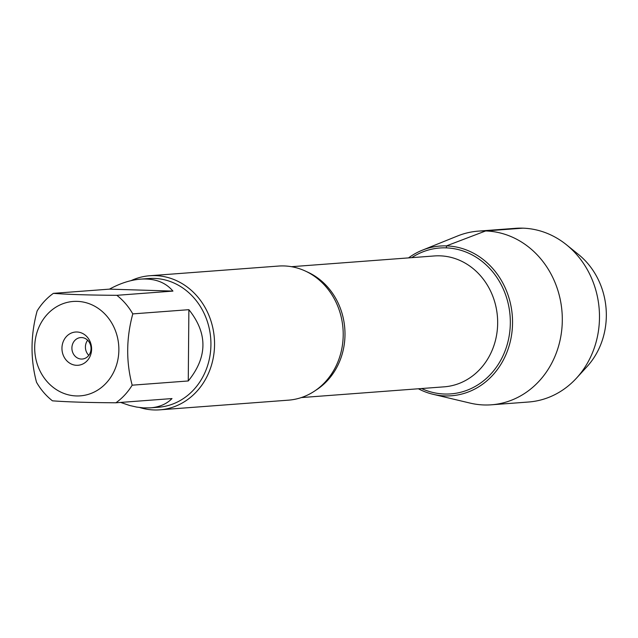 <?xml version="1.0" encoding="UTF-8"?>
<svg xmlns="http://www.w3.org/2000/svg" width="638" height="638" viewBox="0 0 638 638"><rect width="100%" height="100%" fill="white"/><g stroke="black" fill="none" stroke-linecap="round" stroke-linejoin="round"><path stroke-width="0.96" d="M159.803 409.835L288.464 400.162A67.237 59.749 -94.3 0 0 341.067 352.088A67.237 59.749 -94.3 0 0 337.582 305.738A67.237 59.749 -94.3 0 0 284.006 265.942A67.237 59.749 -94.3 0 0 278.375 266.07L149.715 275.744A67.237 59.749 85.7 0 1 155.345 275.624A67.237 59.749 85.7 0 1 214.512 341.474A67.237 59.749 85.7 0 1 159.803 409.835A67.237 59.749 85.7 0 1 139.818 407.546M433.082 394.3A75.077 66.719 -94.3 0 1 418.376 388.773A75.077 66.719 -94.3 0 0 510.99 338.307A75.077 66.719 -94.3 0 0 446.44 245.893A75.077 66.719 -94.3 0 0 408.535 257.896A75.077 66.719 -94.3 0 1 422.252 250.224L457.566 235.98A87.087 77.389 85.7 0 1 478.333 231.123A87.087 77.389 85.7 0 1 485.622 230.956A87.087 77.389 85.7 0 1 562.253 316.257A87.087 77.389 85.7 0 1 491.396 404.803A87.087 77.389 85.7 0 1 484.106 404.963A87.087 77.389 85.7 0 1 470.134 403.104L433.082 394.3A75.077 66.719 -94.3 0 0 445.125 395.911A75.077 66.719 -94.3 0 0 512.545 322.964A75.077 66.719 -94.3 0 0 446.44 245.893A75.077 66.719 -94.3 0 0 422.252 250.224M131.085 280.632A67.237 59.749 85.7 0 1 149.715 275.744M76.927 331.999A16.676 14.818 85.7 0 1 89.543 357.384A16.676 14.818 85.7 0 1 63.864 356.586A16.676 14.818 85.7 0 1 76.927 331.999M76.369 395.943A47.332 42.06 -94.3 0 0 117.193 336.25A47.332 42.06 -94.3 0 0 53.855 308.529A47.332 42.06 -94.3 0 0 36.358 361.06A47.332 42.06 -94.3 0 0 76.369 395.943M188.258 380.966C207.613 357.105 207.821 333.347 188.88 309.677L188.258 380.966L132.17 385.185C126.005 361.913 126.212 338.148 132.792 313.896A64.542 57.356 -94.3 0 0 116.85 295.314C89.312 295.139 68.162 294.485 53.393 293.352A64.542 57.356 -94.3 0 0 37.132 310.945C30.552 335.189 30.345 358.955 36.51 382.234A64.542 57.356 -94.3 0 0 52.452 400.824C67.229 401.956 88.379 402.61 115.909 402.785A64.542 57.356 -94.3 0 0 132.17 385.185M188.88 309.677L132.792 313.896M172.938 291.095C165.457 282.227 154.707 278.24 140.687 279.125C130.654 279.93 120.247 283.264 109.481 289.134L172.938 291.095L116.85 295.314M109.481 289.134L53.393 293.352M120.638 402.426L129.658 405.489L136.691 407.084L143.454 407.881L150.369 407.849C159.428 407.116 166.638 404.021 171.997 398.567L115.909 402.785M140.687 279.125L148.694 278.519A64.542 57.356 85.7 0 1 154.093 278.399A64.542 57.356 85.7 0 1 210.891 341.617A64.542 57.356 85.7 0 1 158.376 407.251L150.369 407.849M81.56 337.558A10.758 9.562 -94.3 0 0 80.659 337.582A10.758 9.562 -94.3 0 0 71.934 349.026A10.758 9.562 -94.3 0 0 82.27 359.034A10.758 9.562 -94.3 0 0 91.027 348.093A10.758 9.562 -94.3 0 0 81.56 337.558M87.653 340.229A10.758 9.562 -94.3 0 0 88.794 355.358M478.333 231.123L515.512 228.324A87.087 77.389 85.7 0 1 566.504 244.801L578.602 254.57A73.203 65.052 85.7 0 1 587.032 366.619L576.529 378.095A87.087 77.389 85.7 0 1 528.575 402.012L491.396 404.803M566.504 244.801A87.087 77.389 85.7 0 1 576.529 378.095M446.417 247.879L446.44 245.893L485.622 230.956L522.801 228.165M306.734 271.708A65.618 58.313 85.7 0 1 344.783 328.498A65.618 58.313 85.7 0 1 315.651 390.344M301.319 397.578L444.231 386.827A65.618 58.313 -94.3 0 0 497.624 320.101A65.618 58.313 -94.3 0 0 439.877 255.83A65.618 58.313 -94.3 0 0 434.39 255.95L291.47 266.7M411.709 257.656A73.155 65.004 85.7 0 1 445.914 247.863A73.155 65.004 85.7 0 1 509.14 336.13A73.155 65.004 85.7 0 1 421.551 388.534"/></g></svg>
